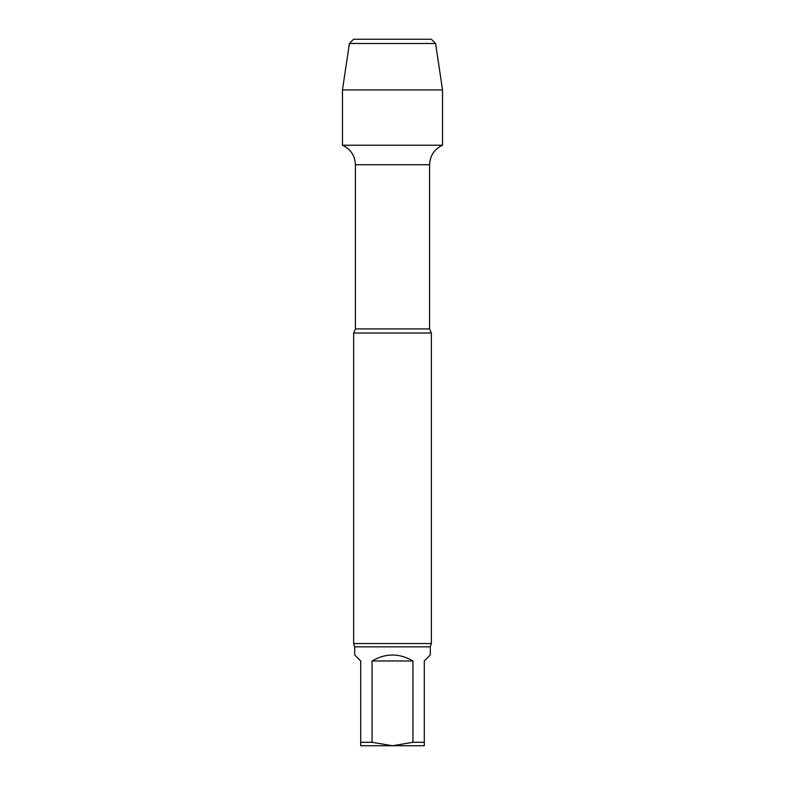 <?xml version="1.0" encoding="UTF-8"?>
<svg xmlns="http://www.w3.org/2000/svg" width="785" height="785" viewBox="0 0 785 785"><rect width="100%" height="100%" fill="white"/><g stroke="black" fill="none" stroke-linecap="round" stroke-linejoin="round"><path stroke-width="1.18" d="M424.292 742.286L424.292 745.75L392.5 745.75L412.939 742.286L424.292 742.286L424.292 660.97L430.298 654.965L430.298 646.84L431.358 643.543L431.358 333.017L353.642 333.017L355.409 328.915L355.409 164.752L429.591 164.752C430.003 155.646 434.311 149.14 442.534 145.225L442.534 89.932L342.466 89.932L349.403 43.489L435.596 43.489L442.534 89.932M360.707 745.75L360.707 742.286L372.061 742.286L392.5 745.75L360.707 745.75M412.939 742.286L412.939 660.97L372.061 660.97L372.061 742.286M412.939 660.97C399.31 653.032 385.69 653.032 372.061 660.97M360.707 742.286L360.707 660.97L354.702 654.965L354.702 646.84L430.298 646.84M342.466 89.932L342.466 145.225L442.534 145.225L342.466 145.225C350.689 149.14 354.997 155.646 355.409 164.752M431.358 643.543L353.642 643.543L354.702 646.84M349.403 43.489L353.642 39.25L431.358 39.25L435.596 43.489M392.5 39.25L353.642 39.25L349.403 43.489L342.466 89.932L342.466 145.225L392.5 145.225M355.409 328.915L429.591 328.915L429.591 164.752M353.642 643.543L353.642 333.017M429.591 328.915L431.358 333.017"/></g></svg>
